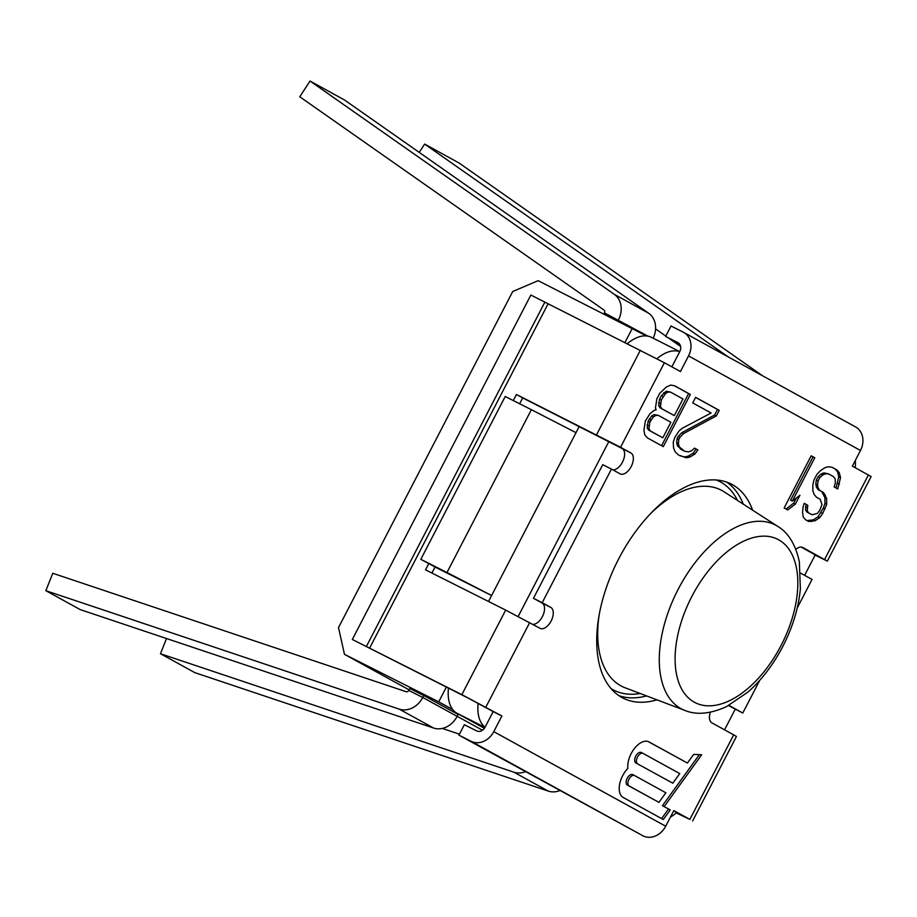 <?xml version="1.0" encoding="UTF-8"?>
<svg xmlns="http://www.w3.org/2000/svg" width="917" height="917" viewBox="0 0 917 917"><rect width="100%" height="100%" fill="white"/><g stroke="black" fill="none" stroke-linecap="round" stroke-linejoin="round"><path stroke-width="1.38" d="M641.258 752.49L643 753.373A5.88 3.267 116.8 0 1 643.058 753.407L679.761 773.593L672.814 783.187L635.905 762.955A5.88 3.267 -63.2 0 1 635.71 756.216A5.88 3.267 -63.2 0 1 641.258 752.49A5.88 3.267 -63.2 0 1 641.315 752.525L642.943 753.35M672.814 783.187L635.905 762.955M420.811 559.313L446.98 572.517L531.379 409.693L505.21 396.488L420.811 559.313L428.778 563.577L425.534 569.835L505.68 610.103L539.975 628.294A11.761 6.534 116.8 0 0 540.09 628.363A11.761 6.534 116.8 0 0 551.174 620.912A11.761 6.534 116.8 0 0 550.796 607.421L542.199 602.698L611.456 469.091L620.052 473.825A11.761 6.534 116.8 0 0 620.167 473.883A11.761 6.534 116.8 0 0 631.251 466.432A11.761 6.534 116.8 0 0 630.873 452.952L522.69 397.909L519.652 403.778M815.11 555.129L827.329 561.112L871.15 476.576L852.363 466.134L860.478 450.476A18.81 15.635 -61.2 0 0 855.584 426.944L683.646 332.378A18.81 15.635 -61.2 0 1 688.541 355.899L680.425 371.557L664.378 362.731L620.557 447.278L630.873 452.952M827.329 561.112L802.811 547.518A11.761 6.534 116.8 0 0 802.696 547.46A11.761 6.534 116.8 0 0 795.83 549.363M800.69 573.182L812.049 579.429L797.194 608.074M759.757 680.288L742.793 713.025L728.9 705.391M710.354 712.2A11.761 6.534 116.8 0 0 711.913 722.871L733.692 734.849L689.871 819.397L673.823 810.571L665.708 826.217A18.81 15.635 118.8 0 1 643.092 835.88L458.936 735.147L464.346 724.705L476.565 730.872A7.049 5.857 -61.2 0 0 485.047 727.25L493.163 711.592L468.117 698.066L352.323 639.47L461.847 694.65L501.886 715.994L493.77 731.651A18.81 15.635 118.8 0 1 471.155 741.303L458.936 735.147M656.939 699.843A119.932 66.689 -63.2 0 1 623.113 698.135A119.932 66.689 -63.2 0 1 621.944 697.528A119.932 66.689 -63.2 0 1 618.127 559.966A119.932 66.689 -63.2 0 1 731.136 483.981A119.932 66.689 -63.2 0 1 732.305 484.6A119.932 66.689 -63.2 0 1 752.616 510.184M716.36 415.894L719.249 410.346L695.602 397.336L692.725 402.895L711.111 413.005L682.03 428.399L678.993 431.013L674.878 437.317L673.238 442.12L673.559 448L675.038 451.668L678.397 454.947L686.203 457.812L689.974 457.033L694.903 454.041L697.871 449.96L694.582 448.149L691.544 450.763L688.426 451.898L684.563 451.198L679.233 446.843L678.408 443.53L678.821 439.484L679.978 437.26L683.589 433.546L716.36 415.894L714.618 415.011L717.495 409.463L695.567 397.405M656.182 409.899L654.291 410.289L650.015 413.647L645.327 421.063L643.929 430.279L644.834 435.059L647.54 437.971L663.3 446.636L690.352 394.448L674.591 385.782L670.728 385.083L666.372 386.974L659.724 393.301L656.847 398.849L655.437 408.065L656.182 409.899M807.785 505.278L804.198 503.318L803.074 506.975L802.558 512.397L803.223 517.039L805.63 519.801L808.611 521.441L815.121 520.73L819.809 517.612L822.709 513.497L826.71 504.281L826.63 498.527L823.581 492.567L819.993 490.595L818.182 488.176L817.551 484.967L818.079 480.978L819.809 477.654L822.721 474.972L825.667 473.745L828.636 473.94L833.404 476.565L835.215 478.995L835.284 483.305L834.161 486.973L837.737 488.944L840.534 477.631L839.273 472.656L836.866 469.905L832.086 467.28L828.521 466.753L824.991 467.659L820.291 470.788L816.795 474.57L813.918 480.118L812.817 485.219L812.898 490.973L814.136 494.504L816.543 497.266L820.13 499.226L821.987 504.533L819.706 510.414L817.379 513.417L812.072 514.781L808.485 512.809L807.269 510.712L807.785 505.278L804.175 503.387M811.19 455.783L784.138 507.972L787.726 509.944L795.337 504.144L799.933 495.26L792.322 501.06L814.777 457.755L811.19 455.783M623.17 797.458L663.289 819.523L670.235 809.929L664.16 806.593L701.665 754.794L693.665 754.393L687.395 763.036L649.007 741.922A18.81 10.465 116.8 0 0 648.823 741.83A18.81 10.465 116.8 0 0 634.495 748.421A18.81 10.465 116.8 0 0 627.847 768.4A18.81 10.465 116.8 0 0 623.17 797.458M662.808 437.81L650.336 430.944L648.938 428.755L649.844 422.118L653.385 416.926L655.85 415.424L658.395 415.401L670.866 422.267L662.808 437.81L648.594 430.062L647.196 427.872L648.101 421.235L651.632 416.043L654.096 414.553L658.395 415.401M661.363 399.915L665.467 393.611L667.931 392.109L670.476 392.086L682.959 398.952L674.327 415.607L661.845 408.741L660.446 406.54L661.363 399.915L659.61 399.033L661.34 395.697L666.189 391.227L670.476 392.086M629.119 785.972L658.922 802.364L665.868 792.781L634.53 775.541A5.88 3.267 116.8 0 0 634.472 775.507A5.88 3.267 116.8 0 0 628.936 779.232A5.88 3.267 116.8 0 0 629.119 785.972L627.377 785.101A5.88 3.267 -63.2 0 1 627.182 778.35A5.88 3.267 -63.2 0 1 632.73 774.624A5.88 3.267 -63.2 0 1 632.787 774.659L634.415 775.484M643 753.373A5.88 3.267 116.8 0 0 637.464 757.098A5.88 3.267 116.8 0 0 637.647 763.838M726.631 482.067A119.932 66.689 -63.2 0 1 743.286 504.167M646.565 695.911A119.932 66.689 -63.2 0 1 618.895 695.648M673.663 810.88L682.168 815.591L676.471 812.783M742.793 713.025L728.534 705.586M815.224 554.923L801.263 547.071M683.646 332.378A18.81 15.635 -61.2 0 0 683.234 332.16L671.026 325.993L665.616 336.436L677.823 342.591A7.049 5.857 118.8 0 1 677.984 342.683A7.049 5.857 118.8 0 1 679.818 351.498L671.863 366.846M612.877 469.871A11.761 6.534 116.8 0 0 623.09 460.838A11.761 6.534 116.8 0 0 622.15 448.551M532.8 624.351A11.761 6.534 116.8 0 0 543.013 615.318A11.761 6.534 116.8 0 0 542.073 603.019L533.476 598.297L602.733 464.69L611.456 469.091M491.592 595.546L435.036 567.015L431.918 573.045M531.379 409.693L576.025 432.675M664.378 362.731L530.863 295.033L352.323 639.47M620.557 447.278L516.431 394.493L513.279 400.569M446.98 572.517L491.615 595.5M627.354 343.657A42.331 23.533 -63.2 0 1 646.474 335.931A42.331 23.533 -63.2 0 1 651.437 337.33L679.761 351.612M579.303 426.348L488.52 601.483M484.394 728.316L457.079 713.3A42.331 23.533 -63.2 0 1 452.792 709.598A42.331 23.533 -63.2 0 1 448.459 688.186M676.276 812.943L689.871 819.397M665.616 336.436L679.635 344.15M501.886 715.994L493.163 711.592M516.431 394.493L522.69 397.909M542.199 602.698L533.476 598.297M435.048 567.004L428.778 563.577M446.338 687.131L438.704 701.849L452.792 709.598M646.474 335.931L538.153 280.659L512.718 291.514L338.499 627.606L344.471 654.314L438.704 701.849M632.386 328.183L624.981 342.477M656.904 358.73A42.331 23.533 -63.2 0 1 679.715 351.692M855.355 460.345A42.331 23.533 -63.2 0 1 855.252 467.716M724.556 729.829L735.239 709.219M804.633 575.349L815.293 554.785M676.723 812.565A42.331 23.533 -63.2 0 1 670.442 817.081M485.082 727.181A42.331 23.533 -63.2 0 1 478.112 703.316M608.957 441.329L518.151 616.511M344.471 654.314L409.097 689.859M457.182 716.315L482.457 730.219M433.649 728.052L399.273 709.139L45.85 590.697L80.237 609.61L433.649 728.052A21.16 17.583 -61.2 0 0 457.147 716.372L458.145 714.458L423.757 695.544L409.796 688.495L408.799 690.421L422.76 697.459L423.757 695.544M559.76 790.603A21.16 17.583 -61.2 0 1 548.274 791.096L194.863 672.654L160.475 653.741L513.887 772.183A21.16 17.583 -61.2 0 0 525.372 771.69M442.258 728.43L459.44 734.196M160.475 653.741L166.516 638.53M399.273 709.139A21.16 17.583 -61.2 0 0 422.76 697.459L457.147 716.372M45.85 590.697L52.773 573.274L406.197 691.716A2.35 1.949 -61.2 0 0 408.799 690.421M655.575 328.905L665.799 336.069M668.894 338.235L680.609 346.454M728.178 356.873L424.651 144.084L459.039 162.997L762.566 375.787M424.651 144.084L419.229 152.394M614.287 294.334L648.674 313.247L344.425 99.942L310.038 81.028L614.287 294.334A21.16 17.583 118.8 0 1 618.436 319.953L617.955 320.904M310.038 81.028L299.767 96.766L604.016 310.072A2.35 1.949 118.8 0 1 604.475 312.915L603.994 313.866M648.674 313.247A21.16 17.583 118.8 0 1 653.168 338.201M692.61 821.002L736.431 736.466L733.692 734.849M719.249 410.346L717.495 409.463M683.589 433.546L681.847 432.664L714.618 415.011M679.978 437.26L678.225 436.377L681.847 432.664M678.821 439.484L677.078 438.601L678.225 436.377M678.408 443.53L676.666 442.659L677.078 438.601M679.233 446.843L677.48 445.96L676.666 442.659M681.939 449.754L677.48 445.96M684.563 451.198L680.196 448.872M697.871 449.96L694.524 448.195M694.903 454.041L693.16 453.158L696.118 449.078M689.974 457.033L688.231 456.15L693.16 453.158M686.203 457.812L684.46 456.93L688.231 456.15M679.577 455.589L684.46 456.93M661.581 445.696L688.598 393.576L674.373 385.748M674.327 415.607L660.102 407.859L658.704 405.669L659.61 399.033M812.072 514.781L806.742 511.927L805.527 509.829L806.043 504.407M836.017 487.993L838.78 476.748L837.53 471.785L835.112 469.023L831.891 467.246M807.04 520.569L813.379 519.859L818.067 516.73L823.26 508.167L824.968 503.399L824.887 497.644L821.838 491.684L818.251 489.724L816.439 487.294L815.798 484.084L816.336 480.107L818.056 476.771L820.979 474.1L823.924 472.863L828.636 473.94M792.322 501.06L790.58 500.178L813.024 456.884L811.155 455.852M786.041 509.015L793.583 503.261L796.3 498.034M690.352 394.448L688.598 393.576M650.336 430.944L648.594 430.062M655.85 415.424L654.096 414.553M653.385 416.926L651.632 416.043M651.001 419.894L649.247 419.012M649.844 422.118L648.101 421.235M648.778 425.809L647.035 424.926M648.938 428.755L647.196 427.872M663.083 396.58L661.34 395.697M660.286 403.606L658.544 402.723M660.446 406.54L658.704 405.669M661.845 408.741L660.102 407.859M667.931 392.109L666.189 391.227M665.467 393.611L663.725 392.728M807.224 507.835L805.481 506.952M807.269 510.712L805.527 509.829M808.485 512.809L806.742 511.927M836.866 469.905L835.112 469.023M839.273 472.656L837.53 471.785M840.534 477.631L838.78 476.748M839.445 484.176L837.702 483.293M825.667 473.745L823.924 472.863M822.721 474.972L820.979 474.1M819.809 477.654L818.056 476.771M818.079 480.978L816.336 480.107M817.551 484.967L815.798 484.084M818.182 488.176L816.439 487.294M819.993 490.595L818.251 489.724M823.581 492.567L821.838 491.684M825.392 494.997L823.649 494.114M826.63 498.527L824.887 497.644M826.71 504.281L824.968 503.399M825.013 509.05L823.26 508.167M822.709 513.497L820.967 512.614M819.809 517.612L818.067 516.73M815.121 520.73L813.379 519.859M811.579 521.647L809.837 520.764M814.777 457.755L813.024 456.884M795.337 504.144L793.583 503.261M687.395 763.036L648.193 741.555M664.16 806.593L662.418 805.711L699.373 754.68M670.235 809.929L662.418 805.711M661.581 818.583L668.482 809.046M658.922 802.364L627.377 785.101M688.541 355.899L860.478 450.476M868.41 474.96L824.589 559.496M493.77 731.651L665.708 826.217M529.659 622.62L485.838 707.167M505.68 610.103L461.847 694.65M548.079 303.825L369.54 648.262M640.387 350.214L596.566 434.761M471.155 741.303L643.092 835.88M550.796 607.421L542.073 603.019M457.079 713.3L484.978 727.376M716.303 479.969A116.986 65.05 -63.2 0 1 737.555 500.476M640.192 693.493A116.986 65.05 -63.2 0 1 611.066 688.598M650.176 513.99A109.96 61.141 -63.2 0 1 724.063 491.787L777.903 526.473A103.231 57.404 -63.2 0 0 678.179 589.299A103.231 57.404 116.8 0 0 685.079 710.503L625.188 687.807A109.96 61.141 -63.2 0 1 599.122 615.192M691.854 596.451A91.517 50.893 -63.2 0 1 778.567 539.746A91.517 50.893 -63.2 0 1 781.066 645.522A91.517 50.893 116.8 0 1 694.341 702.227A91.517 50.893 116.8 0 1 691.854 596.451M548.274 791.096L513.887 772.183M604.475 312.915L647.826 336.115M544.836 302.186L366.307 646.623M685.079 710.503C696.599 715.226 710.411 713.919 726.516 706.606L747.802 692.197C761.454 680.196 773.111 664.974 782.786 646.542C792.701 627.148 798.569 607.925 800.369 588.874L799.326 561.72C795.612 544.629 788.46 532.88 777.903 526.473M632.73 774.624L634.472 775.507"/></g></svg>
